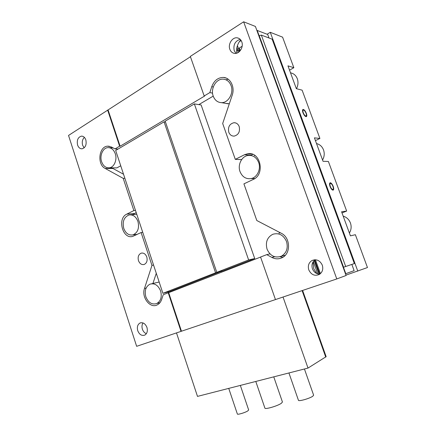<?xml version="1.0" encoding="UTF-8"?>
<svg xmlns="http://www.w3.org/2000/svg" width="436" height="436" viewBox="0 0 436 436"><rect width="100%" height="100%" fill="white"/><g stroke="black" fill="none" stroke-linecap="round" stroke-linejoin="round"><path stroke-width="0.65" d="M153.559 265.061L151.957 265.377L144.49 288.463C141.264 297.139 149.951 308.693 157.091 304.977C159.195 303.974 160.704 302.17 161.62 299.565L163.244 294.714L168.225 292.785L181.022 331.376L136.642 346.32L68.534 135.443L190.445 56.751M336.783 278.942L346.091 275.487L255.409 26.443L243.637 21.8L336.783 278.942L181.469 331.218L168.683 292.665L168.225 292.785M107.638 110.063L119.617 146.196L120.113 146.224L204.626 96.045L204.173 95.964L190.319 56.402L243.637 21.8M120.113 146.224L108.139 110.123M181.022 331.376L181.469 331.218M212.555 93.124L209.836 92.601L204.173 95.964M213.22 96.127C214.839 100.258 217.58 102.433 221.45 102.651C228.279 103.032 234.007 93.075 231.075 85.63C229.532 81.723 226.96 79.565 223.357 79.167C216.251 78.371 210.256 88.584 213.22 96.127L198.811 104.613M118.052 149.052L115.044 148.916L119.617 146.196M241.658 159.581L235.298 159.374L222.682 123.508L232.203 95.195C235.129 87.178 230.388 77.673 223.423 77.439C217.967 77.483 214.081 80.562 211.76 86.677L209.836 92.601M135.498 210.435L133.852 210.566L126.74 214.152C116.935 218.48 122.739 239.773 132.827 236.35L141.106 232.535L151.957 265.377M133.852 210.566L123.208 178.357L105.169 168.449C96.906 164.525 98.819 146.392 107.616 146.169L111.245 146.932L115.044 148.916M77.592 145.052C76.654 140.169 77.951 137.193 81.472 136.125C83.456 136.136 84.911 137.389 85.832 139.874C86.764 144.725 85.494 147.706 82.028 148.812C80.001 148.834 78.524 147.586 77.592 145.052M137.749 330.706C139.4 334.625 141.755 336.085 144.806 335.093C147.145 333.556 147.859 331.006 146.948 327.436C145.308 323.572 142.986 322.1 139.983 323.027C137.574 324.537 136.833 327.098 137.749 330.706M146.79 256.989C147.657 260.63 146.796 263.121 144.207 264.456C141.656 265.028 139.743 263.758 138.479 260.652C137.613 256.973 138.501 254.477 141.144 253.169C143.657 252.651 145.537 253.926 146.79 256.989M235.298 159.374L244.465 154.747L247.692 153.734C260.445 151.178 265.459 174.482 253.207 179.469L243.915 183.867L256.809 220.529L281.258 233.26C290.621 237.582 291.035 253.948 281.934 257.78C278.593 259.295 275.241 259.18 271.879 257.425L266.767 254.629L260.565 257.033L275.465 299.587M241.778 41.856C240.917 39.649 239.484 38.324 237.467 37.888C232.541 36.711 227.723 44.063 229.865 49.344C230.753 51.644 232.268 52.985 234.399 53.366C239.211 54.326 243.898 47.099 241.778 41.856M322.286 265.143C323.425 269.11 322.471 272.195 319.435 274.397C314.803 276.359 311.26 274.871 308.808 269.933C307.653 265.835 308.699 262.701 311.942 260.543C316.454 258.81 319.904 260.341 322.286 265.143M239.201 126.604C240.198 131.716 238.525 134.882 234.181 136.108C231.658 136.168 229.854 134.871 228.78 132.212C227.783 127.018 229.516 123.851 233.974 122.707C236.41 122.723 238.154 124.026 239.201 126.604M84.148 147.859L82.638 145.302C81.794 142.043 82.371 139.395 84.371 137.362M146.877 327.24L147.079 327.888M260.581 257.087L168.683 292.665M269.971 253.888L266.767 254.629M250.438 155.396L252.836 154.377M280.016 256.739L282.839 257.284M158.709 302.998L159.472 303.249M156.273 273.268L152.938 283.46M136.206 212.588L132.68 214.665M134.931 234.628L135.792 235.053M123.53 174.237L113.006 168.503L105.169 168.449M112.472 147.57L112.085 147.826M111.987 167.844L113.006 168.503M228.148 79.199L226.088 79.799M168.361 292.752L168.296 291.897M159.167 282.032L151.75 283.743M120.739 165.805L116.886 167.882L115.393 167.871M285.068 255.496L283.678 255.649M278.909 233.195L280.304 232.764M225.739 103.386L229.325 103.752M221.968 271.247L215.575 272.822L164.061 121.829L115.671 150.464L162.9 293.314L169.697 291.531L221.913 271.088M216.796 272.347L223.178 270.778L254.717 258.537L248.629 259.96L194.352 103.904L165.179 121.164L216.796 272.347L248.629 259.96M194.352 103.904L201.132 104.978L254.717 258.537M136.762 214.256L130.686 214.839M254.657 178.64L253.916 178.542M254.401 155.701L255.098 155.63M145.847 296.791C148.316 302.693 151.946 304.949 156.737 303.554C160.808 301.107 162.105 296.916 160.617 290.992C158.186 285.22 154.638 282.942 149.984 284.158C145.733 286.534 144.354 290.747 145.847 296.791M101.626 161.729C99.463 155.668 102.863 147.859 107.861 147.63C111.235 147.57 113.703 149.597 115.268 153.712C117.426 159.74 114.107 167.424 109.273 167.822C105.768 167.996 103.223 165.963 101.626 161.729M286.528 241.528C288.294 248.155 286.572 253.054 281.356 256.215C274.974 258.33 270.206 255.981 267.055 249.174C265.268 242.263 267.186 237.298 272.816 234.274C278.931 232.573 283.504 234.993 286.528 241.528M165.457 121.982L164.061 121.829M162.9 293.314L215.575 272.822M142.736 232.334L141.106 232.535M124.887 178.335L123.208 178.357M123.764 228.415C125.742 233.424 128.811 235.582 132.964 234.879C137.803 232.666 139.466 228.197 137.95 221.483C136.005 216.594 133.018 214.43 129.001 214.986C123.988 217.106 122.238 221.586 123.764 228.415M258.657 162.486C261.202 169.103 257.175 177.517 251.065 178.597C245.942 179.256 242.263 176.923 240.023 171.593C237.429 164.83 241.746 156.153 248.198 155.429C253.033 155.058 256.521 157.412 258.657 162.486M240.732 39.938C237.457 43.753 236.116 48.162 236.721 53.181M316.64 273.497L313.74 268.63L312.972 262.058M235.952 53.35L234.23 50.701C233.107 44.815 235.097 41.028 240.198 39.333M315.173 259.747C312.241 261.954 311.326 264.974 312.438 268.805C313.887 272.255 316.34 274.037 319.801 274.151M236.563 50.238L237.337 50.042L238.656 50.456L239.146 51.824M237.751 50.173L239.369 50.565M314.16 260.543L319.048 274.135M237.337 50.042L238.22 52.5M313.304 261.535L317.746 273.901M237.876 50.096L236.917 47.426M146.36 333.687C144.512 332.957 143.193 331.464 142.392 329.191C141.684 326.782 141.896 324.7 143.041 322.94M267.115 34.253L270.271 32.302L282.588 37.158L293.848 67.711L287.962 65.858L296.349 88.688L302.11 90.154L319.91 138.457L314.416 137.852L323.032 161.293L328.395 161.484L346.658 211.068L341.584 211.782L350.43 235.86L355.373 234.71L367.466 267.546L345.961 275.127M270.271 32.302L357.798 271.138M258.837 35.856L261.328 35.098L272.146 39.175L354.348 263.557L351.847 264.423M242.149 46.26L239.282 48.047L240.236 50.69M237.429 45.578L238.721 49.181L239.282 48.047M259.115 35.681L257.202 30.438L256.929 30.607M269.007 37.992L267.726 34.488L257.202 30.438M241.157 40.553L239.348 41.693M238.846 49.105L239.653 51.35M314.699 260.079L319.757 274.151M345.792 273.694L354.125 270.652L351.847 264.418L343.454 267.263L345.792 273.694L345.476 273.797M343.454 267.263L354.348 263.557M315.43 259.758L320.427 273.65M259.207 35.627L343.557 267.219M261.328 35.098L345.699 266.483M330.346 186.515C329.763 184.733 329.796 183.698 330.45 183.414C331.305 183.485 332.128 184.483 332.919 186.39C333.507 188.178 333.469 189.213 332.815 189.502C331.96 189.426 331.137 188.434 330.346 186.515M303.276 112.777C304.148 114.848 305.053 115.922 305.974 116.009C306.546 115.753 306.573 114.848 306.05 113.289C305.178 111.229 304.274 110.15 303.347 110.068C302.78 110.319 302.753 111.224 303.276 112.777M290.529 72.839C293.717 73.45 295.973 75.412 297.298 78.714C298.431 82.066 298.159 85.401 296.491 88.726M293.848 67.711L289.542 70.158M346.658 211.068L342.004 212.926M319.91 138.457L315.435 140.615M349.389 233.026C351.291 229.897 351.634 226.546 350.424 222.97C349.029 219.472 346.615 217.199 343.187 216.142M322.558 160.007C324.373 156.758 324.695 153.39 323.512 149.902C322.155 146.501 319.817 144.387 316.514 143.564M330.057 186.532C329.349 184.357 329.393 183.093 330.188 182.744C331.235 182.837 332.237 184.047 333.202 186.379C333.916 188.554 333.872 189.818 333.071 190.167C332.03 190.08 331.028 188.87 330.057 186.532M306.35 113.344C306.988 115.24 306.96 116.347 306.263 116.657C305.135 116.559 304.034 115.246 302.966 112.722C302.333 110.826 302.361 109.725 303.053 109.414C304.186 109.518 305.287 110.831 306.35 113.344M176.493 332.902L197.486 396.395L308.007 368.077L283.029 297.041M326.144 356.659L308.007 368.077M313.604 395.13L312.863 396.15C309.833 398.493 298.229 401.758 298.42 400.226L288.932 372.965M282.43 401.976L281.356 403.295C277.536 406.036 264.625 409.742 264.881 408.047L255.79 381.456M248.656 409.96L247.801 410.897C245.141 412.679 237.184 415.012 237.348 413.971L228.737 388.389M211.76 86.677L213.275 86.993M274.675 256.744L271.879 257.425M244.465 154.747L251.125 155.053M144.49 288.463L146.131 288.065M126.74 214.152L134.364 213.509M325.736 357.1L302.11 290.616M81.472 136.125L82.29 136.179M159.996 302.639L156.737 303.554M109.338 147.7L113.049 147.875M109.273 167.822L116.886 167.882M281.356 256.215L285.291 255.251M228.241 103.817L221.45 102.651M247.692 153.734L251.387 153.908M223.423 77.439L226.164 78.088M109.305 146.251L107.616 146.169M137.335 234.323L132.964 234.879M251.065 178.597L254.826 178.526M238.895 38.379L237.467 37.888M311.942 260.543L314.727 259.758M140.986 322.711L139.983 323.027M233.974 122.707L235.604 122.914M141.144 253.169L142.152 253M326.155 356.692L302.611 290.447M304.432 368.992L313.631 395.207M273.759 376.851L282.463 402.068M240.345 385.413L248.678 410.02"/></g></svg>

